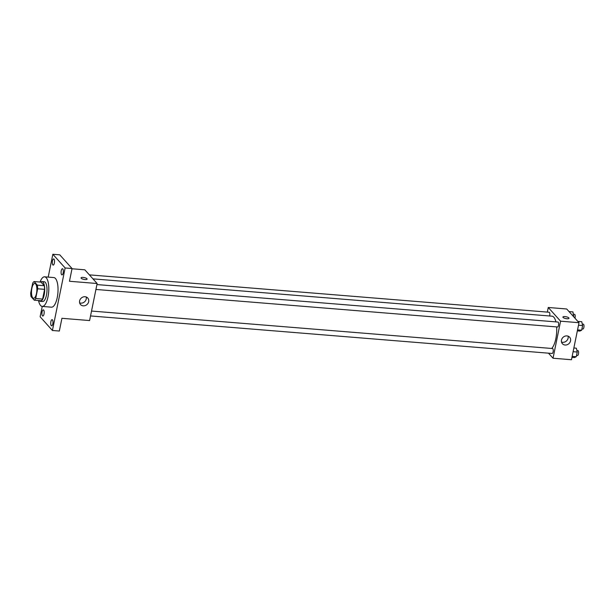 <?xml version="1.0" encoding="UTF-8"?>
<svg xmlns="http://www.w3.org/2000/svg" width="614" height="614" viewBox="0 0 614 614"><rect width="100%" height="100%" fill="white"/><g stroke="black" fill="none" stroke-linecap="round" stroke-linejoin="round"><path stroke-width="0.92" d="M32.772 297.821A7.429 2.648 94.6 0 1 31.682 289.463A7.429 2.648 94.6 0 1 34.791 283.468A7.429 2.648 94.6 0 1 36.825 291.09A7.429 2.648 94.6 0 1 33.586 298.274A7.429 2.648 94.6 0 1 32.772 297.821M35.696 298.527L37.677 288.787A9.586 3.415 94.6 0 0 37.339 285.157L34.1 281.55A9.586 3.415 94.6 0 0 32.68 283.215L30.7 292.962A9.586 3.415 94.6 0 0 31.038 296.593L34.277 300.2A9.586 3.415 94.6 0 0 35.696 298.527L42.612 299.095L44.592 289.347L37.677 288.787M42.612 299.095A9.586 3.415 94.6 0 1 41.192 300.76L34.277 300.2M44.592 289.347A9.586 3.415 94.6 0 0 44.254 285.717L41.015 282.11L34.1 281.55M39.135 300.599A9.901 3.523 -85.4 0 0 40.301 301.305A9.901 3.523 -85.4 0 0 44.622 291.719A9.901 3.523 -85.4 0 0 41.905 281.565A9.901 3.523 -85.4 0 0 40.639 282.079M41.905 281.565L44.216 281.757A9.901 3.523 94.6 0 1 46.925 291.911A9.901 3.523 94.6 0 1 42.612 301.489L40.301 301.305M44.254 285.717L37.339 285.157M40.048 282.033A14.851 5.288 94.6 0 1 44.615 276.822A14.851 5.288 94.6 0 1 48.683 292.049A14.851 5.288 94.6 0 1 42.205 306.424A14.851 5.288 94.6 0 1 40.585 305.511A14.851 5.288 94.6 0 1 38.544 300.545M44.615 276.822L53.84 277.566A14.851 5.288 94.6 0 1 57.908 292.801A14.851 5.288 94.6 0 1 51.43 307.177L42.205 306.424M63.173 272.877A3.093 1.105 94.6 0 1 61.96 274.895A3.093 1.105 94.6 0 1 61.108 271.718A3.093 1.105 94.6 0 1 62.459 268.725A3.093 1.105 94.6 0 1 63.173 272.877M52.812 323.808A3.093 1.105 94.6 0 1 51.599 325.819A3.093 1.105 94.6 0 1 50.747 322.649A3.093 1.105 94.6 0 1 52.098 319.656A3.093 1.105 94.6 0 1 52.812 323.808M44.016 314.007A3.093 1.105 94.6 0 1 42.803 316.026A3.093 1.105 94.6 0 1 41.959 312.848A3.093 1.105 94.6 0 1 43.31 309.855A3.093 1.105 94.6 0 1 44.016 314.007M54.377 263.076A3.093 1.105 94.6 0 1 53.172 265.094A3.093 1.105 94.6 0 1 52.32 261.917A3.093 1.105 94.6 0 1 53.671 258.924A3.093 1.105 94.6 0 1 54.377 263.076M42.236 306.432L40.125 316.77L52.42 330.478L65.138 267.973L52.842 254.265L48.199 277.114M52.42 330.478L59.335 331.038L61.93 318.305L89.598 320.554L97.135 283.514L69.466 281.266L72.053 268.533L59.765 254.833L52.842 254.265M97.135 283.514L84.839 269.815L72.007 268.771M72.053 268.533L65.138 267.973M83.212 305.841A4.866 4.313 -41.9 0 1 80.518 304.536A4.866 4.313 -41.9 0 1 81.263 298.082A4.866 4.313 -41.9 0 1 87.764 298.036A4.866 4.313 -41.9 0 1 88.086 303.193A4.866 4.313 -41.9 0 1 83.212 305.841M81.186 278.249A3.093 0.921 -168.5 0 1 81.033 277.866A3.093 0.921 -168.5 0 1 84.256 277.582A3.093 0.921 -168.5 0 1 87.104 279.101A3.093 0.921 -168.5 0 1 84.463 279.493A3.093 0.921 -168.5 0 1 81.186 278.249M81.033 277.866A3.093 0.921 -168.5 0 1 84.248 277.582A3.093 0.921 -168.5 0 1 87.104 279.101M86.213 296.984A4.866 4.313 -41.9 0 1 80.787 303.132A4.866 4.313 -41.9 0 1 79.643 302.879M92.96 278.863L552.001 316.179A16.732 5.956 94.6 0 1 555.931 321.889M556.652 326.917A16.732 5.956 94.6 0 1 551.664 348.46M90.534 315.941L552.147 353.472A2.479 0.883 -85.4 0 0 553.183 351.469A2.479 0.883 -85.4 0 0 552.823 348.683A2.479 0.883 -85.4 0 0 552.546 348.537L91.532 311.052M89.375 274.872L549.146 312.25A2.479 0.883 94.6 0 1 549.614 315.987M96.92 284.574L557.942 322.051A2.479 0.883 94.6 0 1 558.617 324.591A2.479 0.883 94.6 0 1 557.535 326.986L95.922 289.455M548.486 353.173L553.03 358.231L560.567 321.191L548.271 307.484L547.327 312.104M553.03 358.231L571.473 359.735L579.01 322.695L566.714 308.988L548.271 307.484M579.01 322.695L560.567 321.191M565.095 345.014A4.866 4.313 -41.9 0 1 562.393 343.71A4.866 4.313 -41.9 0 1 563.138 337.255A4.866 4.313 -41.9 0 1 569.639 337.209A4.866 4.313 -41.9 0 1 569.961 342.366A4.866 4.313 -41.9 0 1 565.095 345.014M563.061 317.423A3.093 0.921 -168.5 0 1 562.915 317.039A3.093 0.921 -168.5 0 1 566.131 316.755A3.093 0.921 -168.5 0 1 568.978 318.275A3.093 0.921 -168.5 0 1 566.338 318.666A3.093 0.921 -168.5 0 1 563.061 317.423M562.915 317.047A3.093 0.921 -168.5 0 1 566.131 316.755A3.093 0.921 -168.5 0 1 568.978 318.275M568.088 336.165A4.866 4.313 -41.9 0 1 562.662 342.305A4.866 4.313 -41.9 0 1 561.518 342.059M571.956 357.348L574.451 357.555L576.277 356.711L577.229 352.037L576.354 348.199L573.86 347.992M576.277 356.711L572.156 356.381M577.229 352.037L573.108 351.699M576.884 350.51L577.912 350.594A2.479 0.883 94.6 0 1 578.588 353.134A2.479 0.883 94.6 0 1 577.513 355.529L576.531 355.452M577.344 330.869L579.839 331.069L581.665 330.232L582.617 325.55L581.742 321.713L577.843 321.398M581.665 330.232L577.544 329.895M582.617 325.55L578.495 325.22M582.272 324.031L583.3 324.115A2.479 0.883 94.6 0 1 583.975 326.648A2.479 0.883 94.6 0 1 582.901 329.05L581.918 328.966M573.63 316.701L572.954 311.912L569.055 311.597M573.821 315.749L572.701 315.657M573.476 314.23L574.512 314.314A2.479 0.883 94.6 0 1 575.18 315.65A2.479 0.883 94.6 0 1 574.942 318.159"/></g></svg>
